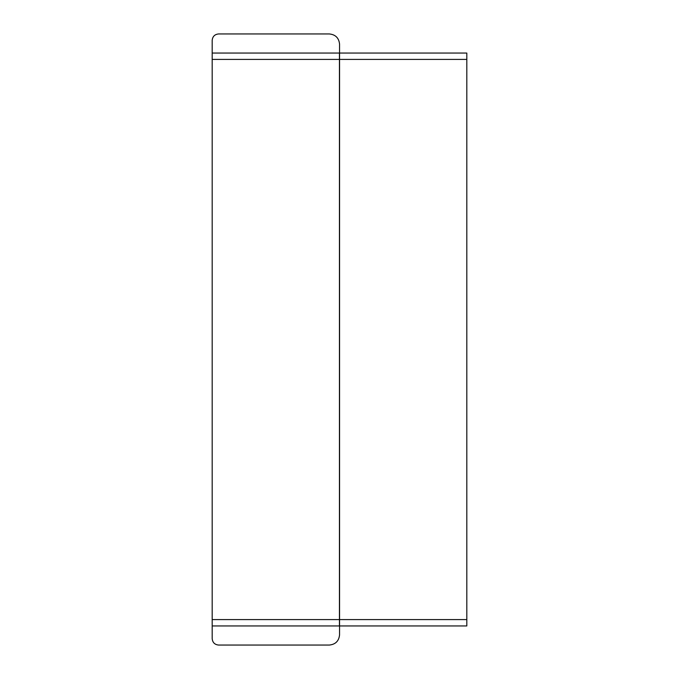 <?xml version="1.0" encoding="UTF-8"?>
<svg xmlns="http://www.w3.org/2000/svg" width="679" height="679" viewBox="0 0 679 679"><rect width="100%" height="100%" fill="white"/><g stroke="black" fill="none" stroke-linecap="round" stroke-linejoin="round"><path stroke-width="1.02" d="M212.188 40.316C212.595 36.479 214.717 34.357 218.553 33.95L329.383 33.95C335.519 34.595 338.914 37.99 339.559 44.135L339.559 53.047L466.812 53.047L466.812 625.953L339.559 625.953L339.559 44.135C338.914 37.99 335.519 34.595 329.383 33.95L218.553 33.95C214.717 34.357 212.595 36.479 212.188 40.316L212.188 638.684C212.595 642.521 214.717 644.643 218.553 645.05L329.383 645.05C335.519 644.405 338.914 641.01 339.559 634.865L339.559 625.953L339.559 634.865C338.914 641.01 335.519 644.405 329.383 645.05L218.553 645.05C214.717 644.643 212.595 642.521 212.188 638.684M329.374 33.95L319.198 33.95M329.374 645.05L319.198 645.05M212.188 625.953L339.441 625.953L339.441 53.047L212.188 53.047M339.441 59.413L212.188 59.413M339.441 619.587L212.188 619.587M466.812 59.413L339.559 59.413M466.812 619.587L339.559 619.587"/></g></svg>
